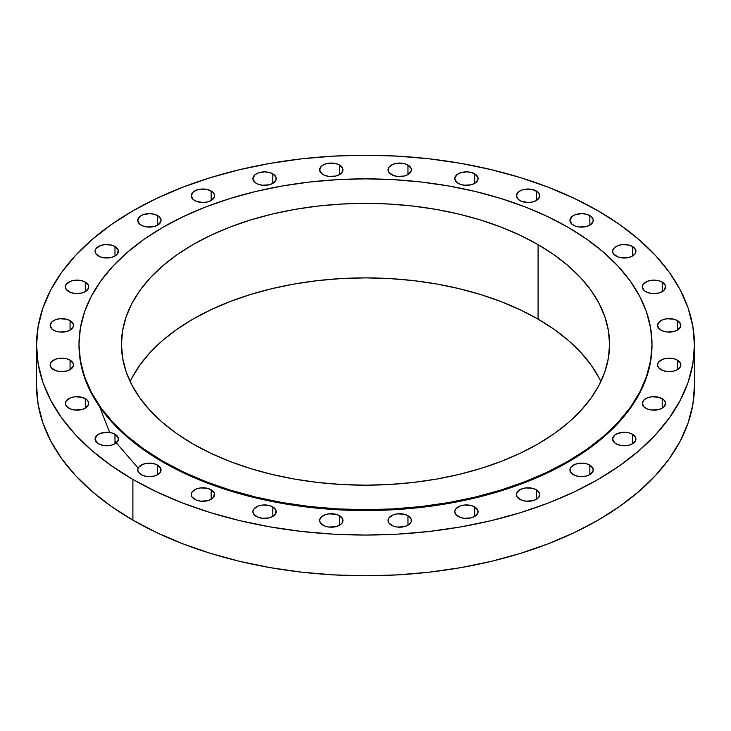 <?xml version="1.0" encoding="UTF-8"?>
<svg xmlns="http://www.w3.org/2000/svg" width="731" height="731" viewBox="0 0 731 731"><rect width="100%" height="100%" fill="white"/><g stroke="black" fill="none" stroke-linecap="round" stroke-linejoin="round"><path stroke-width="1.1" d="M474.693 506.912L474.693 516.442L477.882 512.988L477.882 510.366L474.693 506.912L470.901 505.45L464.158 505.066L459.954 506.071L455.651 509.096L454.764 511.682A11.669 6.743 180 0 1 461.965 505.45A11.669 6.743 180 0 1 474.693 506.912A11.669 6.743 180 0 1 478.111 511.682A11.669 6.743 180 0 1 470.901 517.904A11.669 6.743 180 0 1 458.182 516.442A11.669 6.743 180 0 1 454.764 511.682L455.651 514.258L459.954 517.283L464.158 518.288L470.901 517.904L474.693 516.442L474.693 506.912M407.971 515.702L407.971 525.233L411.169 521.788L411.169 519.156L407.971 515.702L404.188 514.24L397.436 513.856L393.232 514.862L388.929 517.886L388.042 520.472A11.669 6.743 180 0 1 395.252 514.24A11.669 6.743 180 0 1 407.971 515.702A11.669 6.743 180 0 1 411.389 520.472A11.669 6.743 180 0 1 404.188 526.695A11.669 6.743 180 0 1 391.46 525.233A11.669 6.743 180 0 1 388.042 520.472L388.929 523.049L393.232 526.073L397.436 527.078L404.188 526.695L407.971 525.233L407.971 515.702M339.54 515.702L339.54 525.233L342.071 523.049L342.729 519.156L339.54 515.702L335.748 514.24L329.005 513.856L324.802 514.862L320.498 517.886L319.611 520.472A11.669 6.743 180 0 1 326.812 514.24A11.669 6.743 180 0 1 339.54 515.702A11.669 6.743 180 0 1 342.958 520.472A11.669 6.743 180 0 1 335.748 526.695A11.669 6.743 180 0 1 323.029 525.233A11.669 6.743 180 0 1 319.611 520.472L320.498 523.049L324.802 526.073L329.005 527.078L335.748 526.695L339.54 525.233L339.54 515.702M272.818 506.912L272.818 516.442L275.349 514.258L276.016 510.366L272.818 506.912L269.035 505.45L262.292 505.066L258.08 506.071L253.785 509.096L252.889 511.682A11.669 6.743 180 0 1 260.099 505.45A11.669 6.743 180 0 1 272.818 506.912A11.669 6.743 180 0 1 276.236 511.682A11.669 6.743 180 0 1 269.035 517.904A11.669 6.743 180 0 1 256.307 516.442A11.669 6.743 180 0 1 252.889 511.682L253.785 514.258L258.08 517.283L262.292 518.288L269.035 517.904L272.818 516.442L272.818 506.912M211.158 489.77L211.158 499.3L213.69 497.117L214.357 493.224L211.158 489.77L207.376 488.308L200.632 487.924L196.42 488.929L192.125 491.954L191.239 494.531A11.669 6.743 180 0 1 198.439 488.308A11.669 6.743 180 0 1 211.158 489.77A11.669 6.743 180 0 1 214.585 494.531A11.669 6.743 180 0 1 207.376 500.762A11.669 6.743 180 0 1 194.656 499.3A11.669 6.743 180 0 1 191.239 494.531L192.125 497.117L196.42 500.141L200.632 501.146L207.376 500.762L211.158 499.3L211.158 489.77M157.658 465.135L157.658 474.666L160.19 472.482L160.857 468.589L157.658 465.135L153.875 463.673L147.123 463.29L142.92 464.295L138.625 467.319L137.73 469.905A11.669 6.743 180 0 1 144.939 463.673A11.669 6.743 180 0 1 157.658 465.135A11.669 6.743 180 0 1 161.076 469.905A11.669 6.743 180 0 1 153.875 476.128A11.669 6.743 180 0 1 141.147 474.666A11.669 6.743 180 0 1 137.73 469.905L138.625 472.482L142.92 475.506L147.123 476.511L153.875 476.128L157.658 474.666L157.658 465.135M114.986 434.241L114.986 443.772L118.184 440.327L118.184 437.695L114.986 434.241L111.203 432.789L106.735 432.268L100.248 433.41L97.031 435.265L95.067 439.011A11.669 6.743 180 0 1 102.267 432.789A11.669 6.743 180 0 1 114.986 434.241A11.669 6.743 180 0 1 118.413 439.011A11.669 6.743 180 0 1 111.203 445.234A11.669 6.743 180 0 1 98.484 443.772A11.669 6.743 180 0 1 95.067 439.011L97.031 442.758L100.248 444.612L104.46 445.618L111.203 445.234L114.986 443.772L114.986 434.241M85.299 398.651L85.299 408.181L88.497 404.727L88.497 402.096L86.751 399.665L81.516 397.189L74.763 396.805L70.56 397.81L66.256 400.835L65.37 403.411A11.669 6.743 180 0 1 72.579 397.189A11.669 6.743 180 0 1 85.299 398.651A11.669 6.743 180 0 1 88.716 403.411A11.669 6.743 180 0 1 81.516 409.643A11.669 6.743 180 0 1 68.787 408.181A11.669 6.743 180 0 1 65.37 403.411L66.256 405.988L70.56 409.013L74.763 410.027L81.516 409.643L85.299 408.181L85.299 398.651M70.066 360.127L70.066 369.658L73.264 366.213L73.264 363.581L70.066 360.127L66.283 358.665L59.54 358.281L55.328 359.286L51.033 362.311L50.147 364.897A11.669 6.743 180 0 1 57.347 358.665A11.669 6.743 180 0 1 70.066 360.127A11.669 6.743 180 0 1 73.493 364.897A11.669 6.743 180 0 1 66.283 371.12A11.669 6.743 180 0 1 53.564 369.658A11.669 6.743 180 0 1 50.147 364.897L51.033 367.474L55.328 370.498L59.54 371.503L66.283 371.12L70.066 369.658L70.066 360.127M70.066 320.617L70.066 330.147L73.264 326.702L73.264 324.071L70.066 320.617L66.283 319.155L59.54 318.771L55.328 319.785L52.111 321.64L50.147 325.386A11.669 6.743 180 0 1 57.347 319.155A11.669 6.743 180 0 1 70.066 320.617A11.669 6.743 180 0 1 73.493 325.386A11.669 6.743 180 0 1 66.283 331.609A11.669 6.743 180 0 1 53.564 330.147A11.669 6.743 180 0 1 50.147 325.386L52.111 329.133L55.328 330.988L59.54 331.993L66.283 331.609L70.066 330.147L70.066 320.617M85.299 282.102L85.299 291.632L88.497 288.178L88.497 285.547L85.299 282.102L81.516 280.64L74.763 280.256L70.56 281.261L66.256 284.286L65.37 286.863A11.669 6.743 180 0 1 72.579 280.64A11.669 6.743 180 0 1 85.299 282.102A11.669 6.743 180 0 1 88.716 286.863A11.669 6.743 180 0 1 81.516 293.094A11.669 6.743 180 0 1 68.787 291.632A11.669 6.743 180 0 1 65.37 286.863L66.256 289.439L70.56 292.464L74.763 293.478L81.516 293.094L85.299 291.632L85.299 282.102M114.986 246.502L114.986 256.033L117.517 253.849L118.184 249.956L114.986 246.502L111.203 245.04L104.46 244.657L100.248 245.662L95.953 248.686L95.067 251.272A11.669 6.743 180 0 1 102.267 245.04A11.669 6.743 180 0 1 114.986 246.502A11.669 6.743 180 0 1 118.413 251.272A11.669 6.743 180 0 1 111.203 257.495A11.669 6.743 180 0 1 98.484 256.033A11.669 6.743 180 0 1 95.067 251.272L95.953 253.849L100.248 256.873L104.46 257.879L111.203 257.495L114.986 256.033L114.986 246.502M157.658 215.608L157.658 225.139L160.857 221.694L160.857 219.062L157.658 215.608L153.875 214.156L149.407 213.635L142.92 214.777L139.703 216.632L137.73 220.378A11.669 6.743 180 0 1 144.939 214.156A11.669 6.743 180 0 1 157.658 215.608A11.669 6.743 180 0 1 161.076 220.378A11.669 6.743 180 0 1 153.875 226.601A11.669 6.743 180 0 1 141.147 225.139A11.669 6.743 180 0 1 137.73 220.378L139.703 224.125L142.92 225.98L147.123 226.985L153.875 226.601L157.658 225.139L157.658 215.608M211.158 190.983L211.158 200.513L214.357 197.059L214.357 194.428L212.611 191.997L207.376 189.521L200.632 189.137L196.42 190.142L193.203 191.997L191.239 195.744A11.669 6.743 180 0 1 198.439 189.521A11.669 6.743 180 0 1 211.158 190.983A11.669 6.743 180 0 1 214.585 195.744A11.669 6.743 180 0 1 207.376 201.966A11.669 6.743 180 0 1 194.656 200.513A11.669 6.743 180 0 1 191.239 195.744L193.203 199.49L196.42 201.345L202.907 202.487L207.376 201.966L211.158 200.513L211.158 190.983M272.818 173.832L272.818 183.362L276.016 179.917L276.016 177.286L272.818 173.832L269.035 172.379L264.567 171.858L258.08 173L254.863 174.855L252.889 178.602A11.669 6.743 180 0 1 260.099 172.379A11.669 6.743 180 0 1 272.818 173.832A11.669 6.743 180 0 1 276.236 178.602A11.669 6.743 180 0 1 269.035 184.824A11.669 6.743 180 0 1 256.307 183.362A11.669 6.743 180 0 1 252.889 178.602L254.863 182.348L258.08 184.203L262.292 185.208L269.035 184.824L272.818 183.362L272.818 173.832M339.54 165.042L339.54 174.572L342.071 172.388L342.729 168.495L339.54 165.042L335.748 163.58L329.005 163.196L324.802 164.21L321.576 166.065L319.611 169.811A11.669 6.743 180 0 1 326.812 163.58A11.669 6.743 180 0 1 339.54 165.042A11.669 6.743 180 0 1 342.958 169.811A11.669 6.743 180 0 1 335.748 176.034A11.669 6.743 180 0 1 323.029 174.572A11.669 6.743 180 0 1 319.611 169.811L321.576 173.558L324.802 175.413L329.005 176.418L335.748 176.034L339.54 174.572L339.54 165.042M407.971 165.042L407.971 174.572L411.169 171.127L411.169 168.495L407.971 165.042L404.188 163.58L397.436 163.196L393.232 164.21L388.929 167.235L388.042 169.811A11.669 6.743 180 0 1 395.252 163.58A11.669 6.743 180 0 1 407.971 165.042A11.669 6.743 180 0 1 411.389 169.811A11.669 6.743 180 0 1 404.188 176.034A11.669 6.743 180 0 1 391.46 174.572A11.669 6.743 180 0 1 388.042 169.811L388.929 172.388L393.232 175.413L397.436 176.418L404.188 176.034L407.971 174.572L407.971 165.042M474.693 173.832L474.693 183.362L477.882 179.917L477.882 177.286L474.693 173.832L470.901 172.379L466.433 171.858L459.954 173L456.729 174.855L454.764 178.602A11.669 6.743 180 0 1 461.965 172.379A11.669 6.743 180 0 1 474.693 173.832A11.669 6.743 180 0 1 478.111 178.602A11.669 6.743 180 0 1 470.901 184.824A11.669 6.743 180 0 1 458.182 183.362A11.669 6.743 180 0 1 454.764 178.602L456.729 182.348L459.954 184.203L464.158 185.208L470.901 184.824L474.693 183.362L474.693 173.832M536.344 190.983L536.344 200.513L539.542 197.059L539.542 194.428L537.797 191.997L532.561 189.521L525.817 189.137L521.605 190.142L518.389 191.997L516.415 195.744A11.669 6.743 180 0 1 523.624 189.521A11.669 6.743 180 0 1 536.344 190.983A11.669 6.743 180 0 1 539.761 195.744A11.669 6.743 180 0 1 532.561 201.966A11.669 6.743 180 0 1 519.842 200.513A11.669 6.743 180 0 1 516.415 195.744L518.389 199.49L521.605 201.345L528.093 202.487L532.561 201.966L536.344 200.513L536.344 190.983M589.853 215.608L589.853 225.139L593.042 221.694L593.042 219.062L589.853 215.608L586.061 214.156L581.593 213.635L575.114 214.777L571.889 216.632L569.924 220.378A11.669 6.743 180 0 1 577.125 214.156A11.669 6.743 180 0 1 589.853 215.608A11.669 6.743 180 0 1 593.27 220.378A11.669 6.743 180 0 1 586.061 226.601A11.669 6.743 180 0 1 573.342 225.139A11.669 6.743 180 0 1 569.924 220.378L571.889 224.125L575.114 225.98L579.317 226.985L586.061 226.601L589.853 225.139L589.853 215.608M632.516 246.502L632.516 256.033L635.047 253.849L635.714 249.956L632.516 246.502L628.733 245.04L621.99 244.657L617.777 245.662L613.483 248.686L612.587 251.272A11.669 6.743 180 0 1 619.797 245.04A11.669 6.743 180 0 1 632.516 246.502A11.669 6.743 180 0 1 635.933 251.272A11.669 6.743 180 0 1 628.733 257.495A11.669 6.743 180 0 1 616.014 256.033A11.669 6.743 180 0 1 612.587 251.272L613.483 253.849L617.777 256.873L621.99 257.879L628.733 257.495L632.516 256.033L632.516 246.502M662.213 282.102L662.213 291.632L664.744 289.439L665.402 285.547L662.213 282.102L658.421 280.64L651.677 280.256L647.474 281.261L643.17 284.286L642.284 286.863A11.669 6.743 180 0 1 649.484 280.64A11.669 6.743 180 0 1 662.213 282.102A11.669 6.743 180 0 1 665.63 286.863A11.669 6.743 180 0 1 658.421 293.094A11.669 6.743 180 0 1 645.701 291.632A11.669 6.743 180 0 1 642.284 286.863L644.249 290.609L647.474 292.464L651.677 293.478L658.421 293.094L662.213 291.632L662.213 282.102M677.436 320.617L677.436 330.147L680.634 326.702L680.634 324.071L677.436 320.617L673.653 319.155L666.91 318.771L662.697 319.785L659.481 321.64L657.507 325.386A11.669 6.743 180 0 1 664.717 319.155A11.669 6.743 180 0 1 677.436 320.617A11.669 6.743 180 0 1 680.853 325.386A11.669 6.743 180 0 1 673.653 331.609A11.669 6.743 180 0 1 660.934 330.147A11.669 6.743 180 0 1 657.507 325.386L659.481 329.133L662.697 330.988L666.91 331.993L673.653 331.609L677.436 330.147L677.436 320.617M677.436 360.127L677.436 369.658L680.634 366.213L680.634 363.581L677.436 360.127L673.653 358.665L666.91 358.281L662.697 359.286L658.403 362.311L657.507 364.897A11.669 6.743 180 0 1 664.717 358.665A11.669 6.743 180 0 1 677.436 360.127A11.669 6.743 180 0 1 680.853 364.897A11.669 6.743 180 0 1 673.653 371.12A11.669 6.743 180 0 1 660.934 369.658A11.669 6.743 180 0 1 657.507 364.897L658.403 367.474L662.697 370.498L666.91 371.503L673.653 371.12L677.436 369.658L677.436 360.127M662.213 398.651L662.213 408.181L664.744 405.988L665.402 402.096L663.657 399.665L658.421 397.189L651.677 396.805L647.474 397.81L644.249 399.665L642.284 403.411A11.669 6.743 180 0 1 649.484 397.189A11.669 6.743 180 0 1 662.213 398.651A11.669 6.743 180 0 1 665.63 403.411A11.669 6.743 180 0 1 658.421 409.643A11.669 6.743 180 0 1 645.701 408.181A11.669 6.743 180 0 1 642.284 403.411L644.249 407.158L647.474 409.013L651.677 410.027L658.421 409.643L662.213 408.181L662.213 398.651M632.516 434.241L632.516 443.772L635.714 440.327L635.714 437.695L632.516 434.241L628.733 432.789L624.265 432.268L617.777 433.41L614.561 435.265L612.587 439.011A11.669 6.743 180 0 1 619.797 432.789A11.669 6.743 180 0 1 632.516 434.241A11.669 6.743 180 0 1 635.933 439.011A11.669 6.743 180 0 1 628.733 445.234A11.669 6.743 180 0 1 616.014 443.772A11.669 6.743 180 0 1 612.587 439.011L614.561 442.758L617.777 444.612L621.99 445.618L628.733 445.234L632.516 443.772L632.516 434.241M536.344 489.77L536.344 499.3L538.875 497.117L539.542 493.224L536.344 489.77L532.561 488.308L525.817 487.924L521.605 488.929L517.31 491.954L516.415 494.531A11.669 6.743 180 0 1 523.624 488.308A11.669 6.743 180 0 1 536.344 489.77A11.669 6.743 180 0 1 539.761 494.531A11.669 6.743 180 0 1 532.561 500.762A11.669 6.743 180 0 1 519.842 499.3A11.669 6.743 180 0 1 516.415 494.531L517.31 497.117L521.605 500.141L525.817 501.146L532.561 500.762L536.344 499.3L536.344 489.77M589.853 465.135L589.853 474.666L593.042 471.212L593.042 468.589L589.853 465.135L586.061 463.673L579.317 463.29L575.114 464.295L570.81 467.319L569.924 469.905A11.669 6.743 180 0 1 577.125 463.673A11.669 6.743 180 0 1 589.853 465.135A11.669 6.743 180 0 1 593.27 469.905A11.669 6.743 180 0 1 586.061 476.128A11.669 6.743 180 0 1 573.342 474.666A11.669 6.743 180 0 1 569.924 469.905L570.81 472.482L575.114 475.506L579.317 476.511L586.061 476.128L589.853 474.666L589.853 465.135M99.681 406.856L109.65 432.487M114.986 441.314L138.15 468.105M162.912 461.234L162.912 462.102A286.506 165.416 0 0 0 475.141 497.957A286.506 165.416 0 0 0 652.006 345.142L650.627 361.352L646.496 377.406L639.671 393.159L630.195 408.437L618.17 423.112L603.724 437.037L586.975 450.077L568.088 462.102L547.254 473.003L524.675 482.67L500.561 491.022L475.141 497.957L448.67 503.431L421.394 507.369L393.58 509.754L365.5 510.549L337.42 509.754L309.606 507.369L282.33 503.431L255.859 497.957L230.439 491.022L206.325 482.67L183.746 473.003L162.912 462.102L162.912 461.234L144.025 449.209L127.276 436.169L112.83 422.244L100.805 407.569L91.329 392.291L84.504 376.547L80.373 360.484L78.994 344.274L80.373 328.064L84.504 312L91.329 296.256L100.805 280.969L112.83 266.294L127.276 252.378L144.025 239.339L162.912 227.304L183.746 216.403L206.325 206.736L230.439 198.393L255.859 191.449L282.33 185.985L309.606 182.037L337.42 179.662L365.5 178.857L393.58 179.662L421.394 182.037L448.67 185.985L475.141 191.449L500.561 198.393L524.675 206.736L547.254 216.403L568.088 227.304A286.506 165.416 180 0 1 652.006 344.274A286.506 165.416 180 0 1 475.141 497.098A286.506 165.416 180 0 1 162.912 461.234A286.506 165.416 180 0 1 78.994 344.274A286.506 165.416 180 0 1 255.859 191.449A286.506 165.416 180 0 1 568.088 227.304L586.975 239.339L603.724 252.378L618.17 266.294L630.195 280.969L639.671 296.256L646.496 312L650.627 328.064L652.006 344.274L650.627 360.484L646.496 376.547L639.671 392.291L630.195 407.569L618.17 422.244L603.724 436.169L586.975 449.209L568.088 461.234L547.254 472.135L524.675 481.811L500.561 490.154L475.141 497.098L448.67 502.562L421.394 506.51L393.58 508.886L365.5 509.681L337.42 508.886L309.606 506.51L282.33 502.562L255.859 497.098L230.439 490.154L206.325 481.811L183.746 472.135L162.912 461.234M131.946 377.881L140.014 364.86L150.257 352.36L162.574 340.5L176.838 329.398L192.92 319.145L210.674 309.862L229.909 301.629L250.45 294.52L272.106 288.608L294.657 283.948L317.884 280.585L341.578 278.557L365.5 277.881L389.422 278.557L413.116 280.585L436.343 283.948L458.894 288.608L480.55 294.52L501.091 301.629L520.326 309.862L538.08 319.145L538.08 244.638A244.063 140.909 180 0 1 609.563 344.274A244.063 140.909 180 0 1 458.894 474.456A244.063 140.909 180 0 1 192.92 443.909A244.063 140.909 180 0 1 121.437 344.274A244.063 140.909 180 0 1 272.106 214.092A244.063 140.909 180 0 1 538.08 244.638L538.08 319.145A244.063 140.909 0 0 0 130.127 381.527M132.896 479.435L132.896 520.152A328.95 189.914 0 0 0 491.387 561.326A328.95 189.914 0 0 0 694.45 385.858L692.869 404.471L688.127 422.911L680.287 440.994L669.413 458.538L655.606 475.388L639.013 491.369L619.778 506.345L598.104 520.152L574.182 532.671L548.259 543.773L520.563 553.349L491.387 561.326L460.987 567.603L429.673 572.126L397.746 574.868L365.5 575.781L333.254 574.868L301.327 572.126L270.013 567.603L239.613 561.326L210.437 553.349L182.741 543.773L156.818 532.671L132.896 520.152L132.896 479.435A328.95 189.914 180 0 1 36.55 345.142A328.95 189.914 180 0 1 239.613 169.674A328.95 189.914 180 0 1 598.104 210.848A328.95 189.914 180 0 1 694.45 345.142A328.95 189.914 180 0 1 491.387 520.6A328.95 189.914 180 0 1 132.896 479.435L111.222 465.62L91.987 450.652L75.394 434.662L61.587 417.821L50.713 400.268L42.873 382.194L38.131 363.755L36.55 345.142L38.131 326.529L42.873 308.089L50.713 290.006L61.587 272.462L75.394 255.612L91.987 239.631L111.222 224.655L132.896 210.848L156.818 198.329L182.741 187.227L210.437 177.651L239.613 169.674L270.013 163.397L301.327 158.874L333.254 156.132L365.5 155.219L397.746 156.132L429.673 158.874L460.987 163.397L491.387 169.674L520.563 177.651L548.259 187.227L574.182 198.329L598.104 210.848L619.778 224.655L639.013 239.631L655.606 255.612L669.413 272.462L680.287 290.006L688.127 308.089L692.869 326.529L694.45 345.142L692.869 363.755L688.127 382.194L680.287 400.268L669.413 417.821L655.606 434.662L639.013 450.652L619.778 465.62L598.104 479.435L574.182 491.945L548.259 503.047L520.563 512.632L491.387 520.6L460.987 526.877L429.673 531.41L397.746 534.142L365.5 535.055L333.254 534.142L301.327 531.41L270.013 526.877L239.613 520.6L210.437 512.632L182.741 503.047L156.818 491.945L132.896 479.435M36.55 385.858A328.95 189.914 0 0 0 132.896 520.152L111.222 506.345L91.987 491.369L75.394 475.388L61.587 458.538L50.713 440.994L42.873 422.911L38.131 404.471L36.55 385.858L36.55 345.142M600.873 381.527A244.063 140.909 0 0 0 538.08 319.145L554.162 329.398L568.426 340.5L580.743 352.36L590.986 364.86L599.054 377.881M538.08 244.638L520.326 235.355L501.091 227.113L480.55 220.004L458.894 214.092L436.343 209.431L413.116 206.078L389.422 204.04L365.5 203.364L341.578 204.04L317.884 206.078L294.657 209.431L272.106 214.092L250.45 220.004L229.909 227.113L210.674 235.355L192.92 244.638L176.838 254.881L162.574 265.993L150.257 277.853L140.014 290.353L131.946 303.374L126.134 316.779L122.616 330.458L121.437 344.274L122.616 358.08L126.134 371.759L131.946 385.173L140.014 398.194L150.257 410.694L162.574 422.555L176.838 433.666L192.92 443.909L210.674 453.193L229.909 461.435L250.45 468.544L272.106 474.456L294.657 479.116L317.884 482.469L341.578 484.498L365.5 485.183L389.422 484.498L413.116 482.469L436.343 479.116L458.894 474.456L480.55 468.544L501.091 461.435L520.326 453.193L538.08 443.909L554.162 433.666L568.426 422.555L580.743 410.694L590.986 398.194L599.054 385.173L604.866 371.759L608.384 358.08L609.563 344.274L608.384 330.458L604.866 316.779L599.054 303.374L590.986 290.353L580.743 277.853L568.426 265.993L554.162 254.881L538.08 244.638M78.994 345.142A286.506 165.416 0 0 0 162.912 462.102L144.025 450.077L127.276 437.037L112.83 423.112L100.805 408.437L91.329 393.159L84.504 377.406L80.373 361.352L78.994 344.274M652.006 344.274L652.006 345.142M694.45 345.142L694.45 385.858"/></g></svg>
